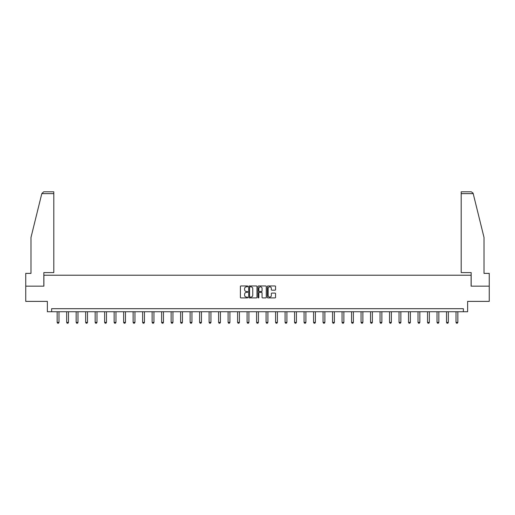 <?xml version="1.0" encoding="UTF-8"?>
<svg xmlns="http://www.w3.org/2000/svg" width="515" height="515" viewBox="0 0 515 515"><rect width="100%" height="100%" fill="white"/><g stroke="black" fill="none" stroke-linecap="round" stroke-linejoin="round"><path stroke-width="0.77" d="M247.76 286.392A0.418 0.418 0 0 0 247.342 285.973L240.994 285.973A0.599 0.599 0 0 0 240.396 286.572L240.396 297.329A0.599 0.599 0 0 0 240.994 297.921L247.342 297.921A0.418 0.418 0 0 0 247.76 297.509A0.418 0.418 0 0 0 247.342 297.091L246.518 297.091A1.912 1.912 0 0 1 244.606 295.179L244.606 294.277A1.912 1.912 0 0 1 246.518 292.366L247.342 292.366A0.418 0.418 0 0 0 247.76 291.947A0.418 0.418 0 0 0 247.342 291.529L246.518 291.529A1.912 1.912 0 0 1 244.606 289.617L244.606 288.722A1.912 1.912 0 0 1 246.518 286.81L247.342 286.81A0.418 0.418 0 0 0 247.76 286.392M274.965 290.183A0.599 0.599 0 0 0 275.557 289.591L275.557 286.572A0.599 0.599 0 0 0 274.965 285.973L267.909 285.973A0.599 0.599 0 0 0 267.317 286.572L267.317 297.329A0.599 0.599 0 0 0 267.909 297.921L274.965 297.921A0.599 0.599 0 0 0 275.557 297.329L275.557 293.679A0.599 0.599 0 0 0 274.965 293.087L271.946 293.087A0.599 0.599 0 0 0 271.347 293.679L271.347 295.488A1.597 1.597 0 0 1 269.751 297.091A1.597 1.597 0 0 1 268.154 295.488L268.154 288.406A1.597 1.597 0 0 1 269.751 286.81A1.597 1.597 0 0 1 271.347 288.406L271.347 289.591A0.599 0.599 0 0 0 271.946 290.183L274.965 290.183M463.378 311.736L467.639 311.736L467.639 301.384L489.25 301.384L489.25 286.166L471.109 286.166L471.109 275.21L43.891 275.21L43.891 286.166L25.75 286.166L25.75 301.384L47.361 301.384L47.361 311.736L463.378 311.736L463.378 308.691L51.622 308.691L51.622 311.736M256.979 286.572A0.599 0.599 0 0 0 256.38 285.973L249.331 285.973A0.599 0.599 0 0 0 248.732 286.572L248.732 297.329A0.599 0.599 0 0 0 249.331 297.921L256.38 297.921A0.599 0.599 0 0 0 256.979 297.329L256.979 286.572M258.62 285.973L265.669 285.973A0.599 0.599 0 0 1 266.268 286.572L266.268 297.329A0.599 0.599 0 0 1 265.669 297.921L262.656 297.921A0.599 0.599 0 0 1 262.058 297.329L262.058 292.964A0.599 0.599 0 0 0 261.459 292.366L259.457 292.366A0.599 0.599 0 0 0 258.858 292.964L258.858 297.509A0.418 0.418 0 0 1 258.44 297.921A0.418 0.418 0 0 1 258.021 297.509L258.021 286.572A0.599 0.599 0 0 1 258.62 285.973M249.987 286.81A0.418 0.418 0 0 0 249.569 287.228L249.569 296.672A0.418 0.418 0 0 0 249.987 297.091L250.85 297.091A1.912 1.912 0 0 0 252.762 295.179L252.762 288.722A1.912 1.912 0 0 0 250.85 286.81L249.987 286.81M262.058 288.439A1.597 1.597 0 0 0 260.455 286.842A1.597 1.597 0 0 0 258.858 288.439L258.858 290.936A0.599 0.599 0 0 0 259.457 291.529L261.459 291.529A0.599 0.599 0 0 0 262.058 290.936L262.058 288.439M57.159 311.736L57.159 322.396L58.987 322.396L58.987 311.736M58.987 322.396L58.53 323.188L57.616 323.188L57.159 322.396M41.799 193.634L43.678 191.812L53.811 191.812L53.811 193.634L41.799 193.634L30.984 237.467L30.984 273.381L25.75 273.381L25.75 286.166M43.833 286.166L43.833 272.59L53.811 272.59L53.811 193.634M489.25 286.166L489.25 273.381L484.016 273.381L484.016 237.467L473.098 193.196L471.322 191.812L461.189 191.812L461.189 272.59L471.167 272.59L471.167 286.166M66.66 311.736L66.66 322.396L68.482 322.396L68.482 311.736M68.482 322.396L68.025 323.188L67.117 323.188L66.66 322.396M76.156 311.736L76.156 322.396L77.977 322.396L77.977 311.736M77.977 322.396L77.527 323.188L76.613 323.188L76.156 322.396M85.651 311.736L85.651 322.396L87.479 322.396L87.479 311.736M87.479 322.396L87.022 323.188L86.108 323.188L85.651 322.396M95.146 311.736L95.146 322.396L96.974 322.396L96.974 311.736M96.974 322.396L96.517 323.188L95.603 323.188L95.146 322.396M104.642 311.736L104.642 322.396L106.47 322.396L106.47 311.736M106.47 322.396L106.013 323.188L105.099 323.188L104.642 322.396M114.137 311.736L114.137 322.396L115.965 322.396L115.965 311.736M115.965 322.396L115.508 323.188L114.594 323.188L114.137 322.396M123.639 311.736L123.639 322.396L125.46 322.396L125.46 311.736M125.46 322.396L125.003 323.188L124.096 323.188L123.639 322.396M133.134 311.736L133.134 322.396L134.962 322.396L134.962 311.736M134.962 322.396L134.505 323.188L133.591 323.188L133.134 322.396M142.629 311.736L142.629 322.396L144.458 322.396L144.458 311.736M144.458 322.396L144 323.188L143.086 323.188L142.629 322.396M152.125 311.736L152.125 322.396L153.953 322.396L153.953 311.736M153.953 322.396L153.496 323.188L152.582 323.188L152.125 322.396M161.62 311.736L161.62 322.396L163.448 322.396L163.448 311.736M163.448 322.396L162.991 323.188L162.077 323.188L161.62 322.396M171.122 311.736L171.122 322.396L172.943 322.396L172.943 311.736M172.943 322.396L172.486 323.188L171.572 323.188L171.122 322.396M180.617 311.736L180.617 322.396L182.439 322.396L182.439 311.736M182.439 322.396L181.988 323.188L181.074 323.188L180.617 322.396M190.112 311.736L190.112 322.396L191.941 322.396L191.941 311.736M191.941 322.396L191.483 323.188L190.569 323.188L190.112 322.396M199.608 311.736L199.608 322.396L201.436 322.396L201.436 311.736M201.436 322.396L200.979 323.188L200.065 323.188L199.608 322.396M209.103 311.736L209.103 322.396L210.931 322.396L210.931 311.736M210.931 322.396L210.474 323.188L209.56 323.188L209.103 322.396M218.598 311.736L218.598 322.396L220.426 322.396L220.426 311.736M220.426 322.396L219.969 323.188L219.055 323.188L218.598 322.396M228.1 311.736L228.1 322.396L229.922 322.396L229.922 311.736M229.922 322.396L229.465 323.188L228.557 323.188L228.1 322.396M237.595 311.736L237.595 322.396L239.417 322.396L239.417 311.736M239.417 322.396L238.966 323.188L238.052 323.188L237.595 322.396M247.091 311.736L247.091 322.396L248.919 322.396L248.919 311.736M248.919 322.396L248.462 323.188L247.548 323.188L247.091 322.396M256.586 311.736L256.586 322.396L258.414 322.396L258.414 311.736M258.414 322.396L257.957 323.188L257.043 323.188L256.586 322.396M266.081 311.736L266.081 322.396L267.909 322.396L267.909 311.736M267.909 322.396L267.452 323.188L266.538 323.188L266.081 322.396M275.583 311.736L275.583 322.396L277.405 322.396L277.405 311.736M277.405 322.396L276.948 323.188L276.034 323.188L275.583 322.396M285.078 311.736L285.078 322.396L286.9 322.396L286.9 311.736M286.9 322.396L286.443 323.188L285.535 323.188L285.078 322.396M294.574 311.736L294.574 322.396L296.402 322.396L296.402 311.736M296.402 322.396L295.945 323.188L295.031 323.188L294.574 322.396M304.069 311.736L304.069 322.396L305.897 322.396L305.897 311.736M305.897 322.396L305.44 323.188L304.526 323.188L304.069 322.396M313.564 311.736L313.564 322.396L315.392 322.396L315.392 311.736M315.392 322.396L314.935 323.188L314.021 323.188L313.564 322.396M323.06 311.736L323.06 322.396L324.888 322.396L324.888 311.736M324.888 322.396L324.431 323.188L323.517 323.188L323.06 322.396M332.561 311.736L332.561 322.396L334.383 322.396L334.383 311.736M334.383 322.396L333.926 323.188L333.012 323.188L332.561 322.396M342.057 311.736L342.057 322.396L343.878 322.396L343.878 311.736M343.878 322.396L343.428 323.188L342.514 323.188L342.057 322.396M351.552 311.736L351.552 322.396L353.38 322.396L353.38 311.736M353.38 322.396L352.923 323.188L352.009 323.188L351.552 322.396M361.047 311.736L361.047 322.396L362.875 322.396L362.875 311.736M362.875 322.396L362.418 323.188L361.504 323.188L361.047 322.396M370.543 311.736L370.543 322.396L372.371 322.396L372.371 311.736M372.371 322.396L371.914 323.188L371 323.188L370.543 322.396M380.038 311.736L380.038 322.396L381.866 322.396L381.866 311.736M381.866 322.396L381.409 323.188L380.495 323.188L380.038 322.396M389.54 311.736L389.54 322.396L391.361 322.396L391.361 311.736M391.361 322.396L390.904 323.188L389.997 323.188L389.54 322.396M399.035 311.736L399.035 322.396L400.863 322.396L400.863 311.736M400.863 322.396L400.406 323.188L399.492 323.188L399.035 322.396M408.53 311.736L408.53 322.396L410.358 322.396L410.358 311.736M410.358 322.396L409.901 323.188L408.987 323.188L408.53 322.396M418.026 311.736L418.026 322.396L419.854 322.396L419.854 311.736M419.854 322.396L419.397 323.188L418.483 323.188L418.026 322.396M427.521 311.736L427.521 322.396L429.349 322.396L429.349 311.736M429.349 322.396L428.892 323.188L427.978 323.188L427.521 322.396M437.023 311.736L437.023 322.396L438.844 322.396L438.844 311.736M438.844 322.396L438.387 323.188L437.473 323.188L437.023 322.396M446.518 311.736L446.518 322.396L448.34 322.396L448.34 311.736M448.34 322.396L447.883 323.188L446.975 323.188L446.518 322.396M456.013 311.736L456.013 322.396L457.841 322.396L457.841 311.736M457.841 322.396L457.384 323.188L456.47 323.188L456.013 322.396M473.201 193.634L461.189 193.634"/></g></svg>

